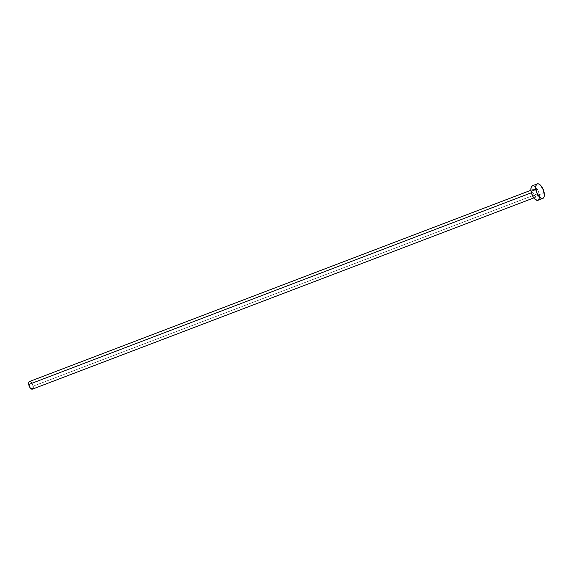 <?xml version="1.0" encoding="UTF-8"?>
<svg xmlns="http://www.w3.org/2000/svg" width="573" height="573" viewBox="0 0 573 573"><rect width="100%" height="100%" fill="white"/><g stroke="black" fill="none" stroke-linecap="round" stroke-linejoin="round"><path stroke-width="0.43" stroke-dasharray="2.87 2.15" d="M533.019 192.148L531.379 192.772L533.019 192.148L534.537 195.672L536.643 196.833A4.083 1.869 -110.9 0 1 533.019 192.148A4.083 1.869 -110.9 0 1 533.735 189.197L533.019 190.193L533.019 192.148M537.367 193.875A4.083 1.869 -110.9 0 1 536.65 196.826L537.453 195.257L536.944 192.363L535.411 189.856L533.75 189.19A4.083 1.869 -110.9 0 1 537.367 193.875L33.084 386.209L537.367 193.875M32.367 389.16A4.083 1.869 69.1 0 0 33.084 386.209A4.083 1.869 69.1 0 0 29.459 381.525L29.832 381.468M537.968 200.278A7.778 3.553 69.1 0 0 539.329 194.662L544.178 192.807L539.329 194.662A7.778 3.553 69.1 0 0 532.424 185.745M532.439 185.738L533.141 185.638M534.759 186.282L537.932 190.386L539.007 193.223L539.501 197.284M30.684 381.804L31.128 382.184M31.565 382.685L33.084 386.209M33.17 386.925L33.17 387.584M536.65 196.826L533.821 197.907M533.735 189.197L530.913 190.272"/><path stroke-width="0.86" d="M531.379 192.772L28.736 384.476A4.083 1.869 69.1 0 0 32.367 389.16L30.262 388L28.736 384.476L531.379 192.772M537.273 183.89L532.424 185.745A7.778 3.553 69.1 0 0 531.056 191.361L535.905 189.513L531.056 191.361A7.778 3.553 69.1 0 0 537.968 200.278L542.817 198.43A7.778 3.553 -110.9 0 1 535.905 189.513A7.778 3.553 -110.9 0 1 537.273 183.89A7.778 3.553 -110.9 0 1 544.178 192.807A7.778 3.553 -110.9 0 1 542.817 198.43L541.313 198.351L539.63 197.176L536.708 192.392L535.734 186.884L536.221 184.907L537.288 183.883L538.778 183.969L540.454 185.151L543.376 189.935L544.35 195.436L543.863 197.413L542.796 198.437M539.501 197.284L538.548 199.905L537.245 200.385L534.781 199.024L533.162 196.933L531.386 192.8L530.892 189.992L531.049 187.643L532.439 185.738M533.141 185.638L534.759 186.282M29.459 381.525A4.083 1.869 69.1 0 0 28.736 384.476L28.736 382.528L29.467 381.525L530.913 190.272M29.832 381.468L30.684 381.804M31.128 382.184L31.565 382.685M33.084 386.209L33.17 386.925M33.17 387.584L32.36 389.16L533.821 197.907"/></g></svg>
